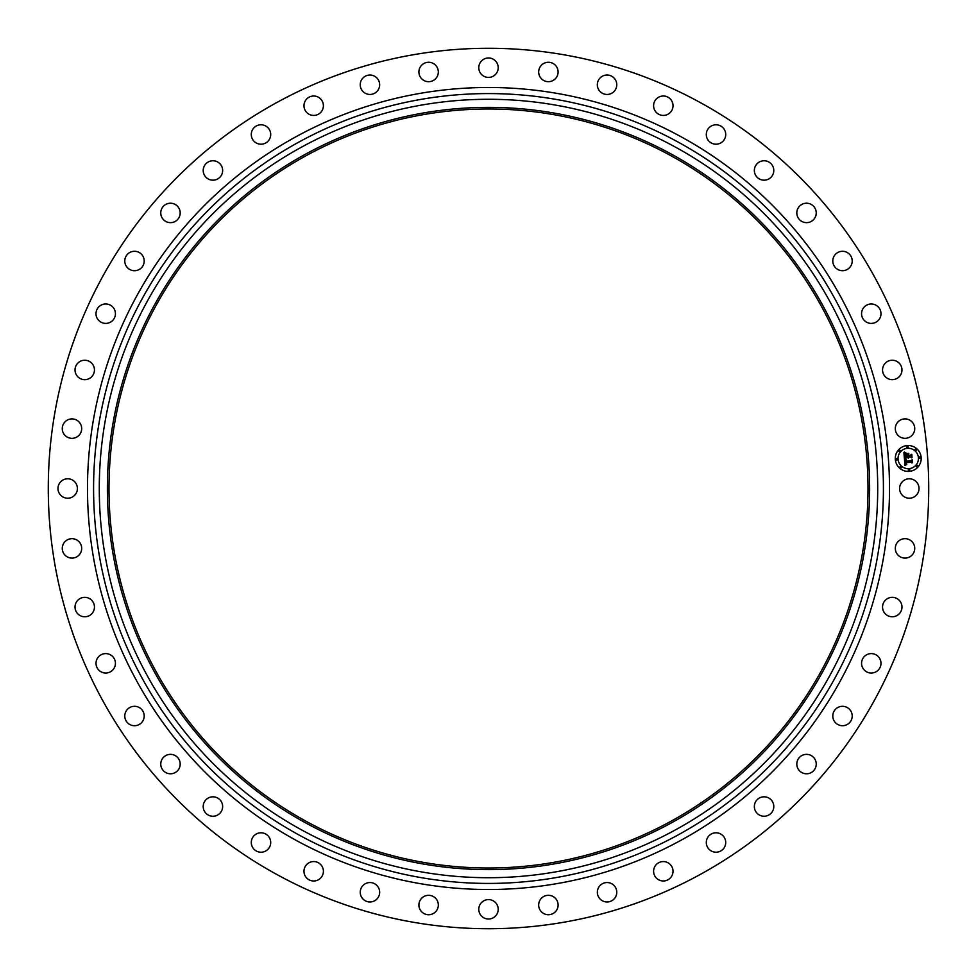 <?xml version="1.0" encoding="UTF-8"?>
<svg xmlns="http://www.w3.org/2000/svg" width="977" height="977" viewBox="0 0 977 977"><rect width="100%" height="100%" fill="white"/><g stroke="black" fill="none" stroke-linecap="round" stroke-linejoin="round"><path stroke-width="1.47" d="M900.782 483.847A9.709 9.709 0 0 1 913.959 479.976A9.709 9.709 0 0 1 917.83 493.153A9.709 9.709 0 0 1 904.653 497.024A9.709 9.709 0 0 1 900.782 483.847M277.444 874.83A440.224 440.224 0 0 1 102.17 277.444A440.224 440.224 0 0 1 699.556 102.17A440.224 440.224 0 0 1 874.83 699.556A440.224 440.224 0 0 1 277.444 874.83M675.095 146.929A389.212 389.212 0 0 1 830.071 675.095A389.212 389.212 0 0 1 301.905 830.071A389.212 389.212 0 0 1 146.929 301.905A389.212 389.212 0 0 1 675.095 146.929M671.223 154.036A381.115 381.115 0 0 1 822.964 671.223A381.115 381.115 0 0 1 305.777 822.964A381.115 381.115 0 0 1 154.036 305.777A381.115 381.115 0 0 1 671.223 154.036M306.558 821.547A379.503 379.503 0 0 1 155.453 306.558A379.503 379.503 0 0 1 670.442 155.453A379.503 379.503 0 0 1 821.547 670.442A379.503 379.503 0 0 1 306.558 821.547M79.748 434.435A9.709 9.709 0 0 1 66.155 436.389A9.709 9.709 0 0 1 64.201 422.797A9.709 9.709 0 0 1 77.794 420.843A9.709 9.709 0 0 1 79.748 434.435M885.394 600.183A9.709 9.709 0 0 1 899.133 600.183A9.709 9.709 0 0 1 899.121 613.922A9.709 9.709 0 0 1 885.394 613.922A9.709 9.709 0 0 1 885.394 600.183M91.606 376.817A9.709 9.709 0 0 1 77.867 376.817A9.709 9.709 0 0 1 77.879 363.078A9.709 9.709 0 0 1 91.606 363.078A9.709 9.709 0 0 1 91.606 376.817M865.463 655.53A9.709 9.709 0 0 1 879.056 657.497A9.709 9.709 0 0 1 877.102 671.089A9.709 9.709 0 0 1 863.497 669.123A9.709 9.709 0 0 1 865.463 655.53M111.537 321.47A9.709 9.709 0 0 1 97.944 319.503A9.709 9.709 0 0 1 99.898 305.911A9.709 9.709 0 0 1 113.503 307.877A9.709 9.709 0 0 1 111.537 321.47M837.851 707.482A9.709 9.709 0 0 1 851.028 711.354A9.709 9.709 0 0 1 847.157 724.531A9.709 9.709 0 0 1 833.979 720.66A9.709 9.709 0 0 1 837.851 707.482M139.149 269.518A9.709 9.709 0 0 1 125.972 265.646A9.709 9.709 0 0 1 129.843 252.469A9.709 9.709 0 0 1 143.021 256.34A9.709 9.709 0 0 1 139.149 269.518M803.131 754.965A9.709 9.709 0 0 1 815.624 760.68A9.709 9.709 0 0 1 809.921 773.173A9.709 9.709 0 0 1 797.427 767.458A9.709 9.709 0 0 1 803.131 754.965M173.869 222.035A9.709 9.709 0 0 1 161.376 216.32A9.709 9.709 0 0 1 167.079 203.827A9.709 9.709 0 0 1 179.573 209.542A9.709 9.709 0 0 1 173.869 222.035M762.011 797.037A9.709 9.709 0 0 1 773.564 804.462A9.709 9.709 0 0 1 766.127 816.015A9.709 9.709 0 0 1 754.574 808.59A9.709 9.709 0 0 1 762.011 797.037M214.989 179.963A9.709 9.709 0 0 1 203.436 172.538A9.709 9.709 0 0 1 210.873 160.985A9.709 9.709 0 0 1 222.426 168.41A9.709 9.709 0 0 1 214.989 179.963M715.311 832.819A9.709 9.709 0 0 1 725.691 841.808A9.709 9.709 0 0 1 716.691 852.188A9.709 9.709 0 0 1 706.322 843.2A9.709 9.709 0 0 1 715.311 832.819M261.689 144.181A9.709 9.709 0 0 1 251.309 135.192A9.709 9.709 0 0 1 260.309 124.812A9.709 9.709 0 0 1 270.678 133.8A9.709 9.709 0 0 1 261.689 144.181M664.006 861.592A9.709 9.709 0 0 1 672.994 871.972A9.709 9.709 0 0 1 662.614 880.961A9.709 9.709 0 0 1 653.625 870.58A9.709 9.709 0 0 1 664.006 861.592M312.994 115.408A9.709 9.709 0 0 1 304.006 105.027A9.709 9.709 0 0 1 314.386 96.039A9.709 9.709 0 0 1 323.375 106.42A9.709 9.709 0 0 1 312.994 115.408M609.123 882.768A9.709 9.709 0 0 1 616.548 894.321A9.709 9.709 0 0 1 604.983 901.747A9.709 9.709 0 0 1 597.57 890.194A9.709 9.709 0 0 1 609.123 882.768M367.877 94.232A9.709 9.709 0 0 1 360.452 82.679A9.709 9.709 0 0 1 372.017 75.253A9.709 9.709 0 0 1 379.43 86.806A9.709 9.709 0 0 1 367.877 94.232M551.785 895.921A9.709 9.709 0 0 1 557.488 908.415A9.709 9.709 0 0 1 544.995 914.118A9.709 9.709 0 0 1 539.292 901.624A9.709 9.709 0 0 1 551.785 895.921M425.215 81.079A9.709 9.709 0 0 1 419.512 68.585A9.709 9.709 0 0 1 432.005 62.882A9.709 9.709 0 0 1 437.708 75.376A9.709 9.709 0 0 1 425.215 81.079M493.153 900.782A9.709 9.709 0 0 1 497.024 913.959A9.709 9.709 0 0 1 483.847 917.83A9.709 9.709 0 0 1 479.976 904.653A9.709 9.709 0 0 1 493.153 900.782M483.847 76.218A9.709 9.709 0 0 1 479.976 63.041A9.709 9.709 0 0 1 493.153 59.17A9.709 9.709 0 0 1 497.024 72.347A9.709 9.709 0 0 1 483.847 76.218M434.435 897.252A9.709 9.709 0 0 1 436.389 910.845A9.709 9.709 0 0 1 422.797 912.799A9.709 9.709 0 0 1 420.843 899.206A9.709 9.709 0 0 1 434.435 897.252M542.565 79.748A9.709 9.709 0 0 1 540.611 66.155A9.709 9.709 0 0 1 554.203 64.201A9.709 9.709 0 0 1 556.157 77.794A9.709 9.709 0 0 1 542.565 79.748M376.817 885.394A9.709 9.709 0 0 1 376.817 899.133A9.709 9.709 0 0 1 363.078 899.121A9.709 9.709 0 0 1 363.078 885.394A9.709 9.709 0 0 1 376.817 885.394M600.183 91.606A9.709 9.709 0 0 1 600.183 77.867A9.709 9.709 0 0 1 613.922 77.879A9.709 9.709 0 0 1 613.922 91.606A9.709 9.709 0 0 1 600.183 91.606M321.47 865.463A9.709 9.709 0 0 1 319.503 879.056A9.709 9.709 0 0 1 305.911 877.102A9.709 9.709 0 0 1 307.877 863.497A9.709 9.709 0 0 1 321.47 865.463M655.53 111.537A9.709 9.709 0 0 1 657.497 97.944A9.709 9.709 0 0 1 671.089 99.898A9.709 9.709 0 0 1 669.123 113.503A9.709 9.709 0 0 1 655.53 111.537M269.518 837.851A9.709 9.709 0 0 1 265.646 851.028A9.709 9.709 0 0 1 252.469 847.157A9.709 9.709 0 0 1 256.34 833.979A9.709 9.709 0 0 1 269.518 837.851M707.482 139.149A9.709 9.709 0 0 1 711.354 125.972A9.709 9.709 0 0 1 724.531 129.843A9.709 9.709 0 0 1 720.66 143.021A9.709 9.709 0 0 1 707.482 139.149M222.035 803.131A9.709 9.709 0 0 1 216.32 815.624A9.709 9.709 0 0 1 203.827 809.921A9.709 9.709 0 0 1 209.542 797.427A9.709 9.709 0 0 1 222.035 803.131M754.965 173.869A9.709 9.709 0 0 1 760.68 161.376A9.709 9.709 0 0 1 773.173 167.079A9.709 9.709 0 0 1 767.458 179.573A9.709 9.709 0 0 1 754.965 173.869M179.963 762.011A9.709 9.709 0 0 1 172.538 773.564A9.709 9.709 0 0 1 160.985 766.127A9.709 9.709 0 0 1 168.41 754.574A9.709 9.709 0 0 1 179.963 762.011M797.037 214.989A9.709 9.709 0 0 1 804.462 203.436A9.709 9.709 0 0 1 816.015 210.873A9.709 9.709 0 0 1 808.59 222.426A9.709 9.709 0 0 1 797.037 214.989M144.181 715.311A9.709 9.709 0 0 1 135.192 725.691A9.709 9.709 0 0 1 124.812 716.691A9.709 9.709 0 0 1 133.8 706.322A9.709 9.709 0 0 1 144.181 715.311M832.819 261.689A9.709 9.709 0 0 1 841.808 251.309A9.709 9.709 0 0 1 852.188 260.309A9.709 9.709 0 0 1 843.2 270.678A9.709 9.709 0 0 1 832.819 261.689M115.408 664.006A9.709 9.709 0 0 1 105.027 672.994A9.709 9.709 0 0 1 96.039 662.614A9.709 9.709 0 0 1 106.42 653.625A9.709 9.709 0 0 1 115.408 664.006M861.592 312.994A9.709 9.709 0 0 1 871.972 304.006A9.709 9.709 0 0 1 880.961 314.386A9.709 9.709 0 0 1 870.58 323.375A9.709 9.709 0 0 1 861.592 312.994M94.232 609.123A9.709 9.709 0 0 1 82.679 616.548A9.709 9.709 0 0 1 75.253 604.983A9.709 9.709 0 0 1 86.806 597.57A9.709 9.709 0 0 1 94.232 609.123M882.768 367.877A9.709 9.709 0 0 1 894.321 360.452A9.709 9.709 0 0 1 901.747 372.017A9.709 9.709 0 0 1 890.194 379.43A9.709 9.709 0 0 1 882.768 367.877M81.079 551.785A9.709 9.709 0 0 1 68.585 557.488A9.709 9.709 0 0 1 62.882 544.995A9.709 9.709 0 0 1 75.376 539.292A9.709 9.709 0 0 1 81.079 551.785M895.921 425.215A9.709 9.709 0 0 1 908.415 419.512A9.709 9.709 0 0 1 914.118 432.005A9.709 9.709 0 0 1 901.624 437.708A9.709 9.709 0 0 1 895.921 425.215M76.218 493.153A9.709 9.709 0 0 1 63.041 497.024A9.709 9.709 0 0 1 59.17 483.847A9.709 9.709 0 0 1 72.347 479.976A9.709 9.709 0 0 1 76.218 493.153M897.252 542.565A9.709 9.709 0 0 1 910.845 540.611A9.709 9.709 0 0 1 912.799 554.203A9.709 9.709 0 0 1 899.206 556.157A9.709 9.709 0 0 1 897.252 542.565M907.303 445.561A12.945 12.945 0 0 1 921.152 457.554A12.945 12.945 0 0 1 909.16 471.39A12.945 12.945 0 0 1 895.323 459.41A12.945 12.945 0 0 1 907.303 445.561M907.511 448.309A10.197 10.197 0 0 1 918.404 457.749A10.197 10.197 0 0 1 908.964 468.655A10.197 10.197 0 0 1 898.058 459.202A10.197 10.197 0 0 1 907.511 448.309M904.458 458.787L906.143 459.446L905.081 461.51L911.773 460.436L911.956 463.013L911.236 462.268L905.618 462.671L906.766 464.27L905.191 462.707L905.508 464.222L906.595 464.563L904.91 465.504L904.458 458.787M904.812 458.445L906.363 459.227L904.812 458.445M905.642 459.911L905.508 461.095L911.187 460.692L912.176 459.715L912.384 462.609L912.054 460.045L911.248 460.863L905.361 461.278L905.642 459.911M903.908 452.375L905.667 453.181L904.69 454.073L904.665 456.308L907.303 456.125L904.946 455.941L905.361 453.548L905.093 455.795L907.267 455.636L906.192 453.951L908.561 453.78L907.78 456.088L911.309 455.111L911.504 457.883L910.711 457.016L908.28 457.187L908.549 458.042L907.865 457.212L908.268 458.311L907.389 457.248L904.336 458.237L903.908 452.375M904.421 452.058L905.96 452.937L904.421 452.058M908.793 453.352L906.29 453.67L908.793 453.352M908.219 455.563L910.637 455.392L911.797 454.317L912.029 457.578L911.663 454.635L908.073 455.722L908.134 454.415L908.219 455.563M896.63 458.518A0.782 0.782 0 0 1 897.472 459.251A0.782 0.782 0 0 1 896.739 460.094A0.782 0.782 0 0 1 895.909 459.361A0.782 0.782 0 0 1 896.63 458.518M907.352 446.147A0.782 0.782 0 0 1 908.195 446.88A0.782 0.782 0 0 1 907.462 447.722A0.782 0.782 0 0 1 906.619 446.99A0.782 0.782 0 0 1 907.352 446.147M899.426 450.116A0.782 0.782 0 0 1 900.269 450.849A0.782 0.782 0 0 1 899.536 451.679A0.782 0.782 0 0 1 898.706 450.959A0.782 0.782 0 0 1 899.426 450.116M919.723 456.87A0.782 0.782 0 0 1 920.566 457.602A0.782 0.782 0 0 1 919.833 458.433A0.782 0.782 0 0 1 918.991 457.712A0.782 0.782 0 0 1 919.723 456.87M915.754 448.956A0.782 0.782 0 0 1 916.597 449.676A0.782 0.782 0 0 1 915.864 450.519A0.782 0.782 0 0 1 915.034 449.786A0.782 0.782 0 0 1 915.754 448.956M909.111 470.804A0.782 0.782 0 0 1 908.28 470.084A0.782 0.782 0 0 1 909.001 469.241A0.782 0.782 0 0 1 909.843 469.974A0.782 0.782 0 0 1 909.111 470.804M900.709 468.007A0.782 0.782 0 0 1 899.866 467.287A0.782 0.782 0 0 1 900.599 466.444A0.782 0.782 0 0 1 901.441 467.177A0.782 0.782 0 0 1 900.709 468.007M917.037 466.847A0.782 0.782 0 0 1 916.194 466.114A0.782 0.782 0 0 1 916.927 465.272A0.782 0.782 0 0 1 917.757 466.005A0.782 0.782 0 0 1 917.037 466.847M677.83 141.921A394.916 394.916 0 0 1 835.079 677.83A394.916 394.916 0 0 1 299.17 835.079A394.916 394.916 0 0 1 141.921 299.17A394.916 394.916 0 0 1 677.83 141.921M680.749 136.585A401.01 401.01 0 0 1 840.415 680.749A401.01 401.01 0 0 1 296.251 840.415A401.01 401.01 0 0 1 136.585 296.251A401.01 401.01 0 0 1 680.749 136.585"/></g></svg>
